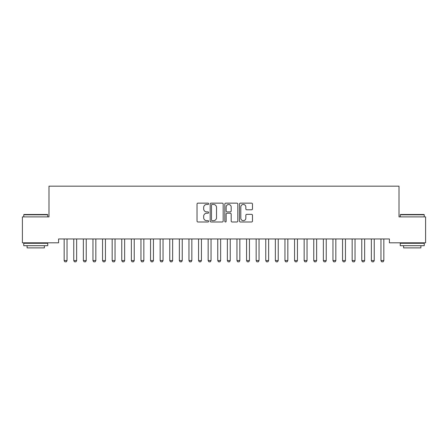 <?xml version="1.0" encoding="UTF-8"?>
<svg xmlns="http://www.w3.org/2000/svg" width="448" height="448" viewBox="0 0 448 448"><rect width="100%" height="100%" fill="white"/><g stroke="black" fill="none" stroke-linecap="round" stroke-linejoin="round"><path stroke-width="0.67" d="M208.639 203.801A0.661 0.661 0 0 0 207.978 203.146L197.971 203.146A0.941 0.941 0 0 0 197.025 204.086L197.025 221.049A0.941 0.941 0 0 0 197.971 221.99L207.978 221.99A0.661 0.661 0 0 0 208.639 221.329A0.661 0.661 0 0 0 207.978 220.668L206.685 220.668A3.013 3.013 0 0 1 203.672 217.655L203.672 216.244A3.013 3.013 0 0 1 206.685 213.226L207.978 213.226A0.661 0.661 0 0 0 208.639 212.565A0.661 0.661 0 0 0 207.978 211.904L206.685 211.904A3.013 3.013 0 0 1 203.672 208.891L203.672 207.48A3.013 3.013 0 0 1 206.685 204.462L207.978 204.462A0.661 0.661 0 0 0 208.639 203.801M251.541 209.787A0.941 0.941 0 0 0 252.482 208.846L252.482 204.086A0.941 0.941 0 0 0 251.541 203.146L240.419 203.146A0.941 0.941 0 0 0 239.478 204.086L239.478 221.049A0.941 0.941 0 0 0 240.419 221.99L251.541 221.99A0.941 0.941 0 0 0 252.482 221.049L252.482 215.298A0.941 0.941 0 0 0 251.541 214.357L246.781 214.357A0.941 0.941 0 0 0 245.84 215.298L245.84 218.148A2.52 2.52 0 0 1 243.32 220.668A2.52 2.52 0 0 1 240.794 218.148L240.794 206.982A2.52 2.52 0 0 1 243.32 204.462A2.52 2.52 0 0 1 245.84 206.982L245.84 208.846A0.941 0.941 0 0 0 246.781 209.787L251.541 209.787M389.407 238.969L58.593 238.969L58.593 242.805L22.4 242.805L22.4 216.888L48.994 216.888L48.994 186.166L399.006 186.166L399.006 216.888L425.6 216.888L425.6 242.805L389.407 242.805L389.407 238.969M223.177 204.086A0.941 0.941 0 0 0 222.23 203.146L211.114 203.146A0.941 0.941 0 0 0 210.174 204.086L210.174 221.049A0.941 0.941 0 0 0 211.114 221.99L222.23 221.99A0.941 0.941 0 0 0 223.177 221.049L223.177 204.086M225.77 203.146L236.886 203.146A0.941 0.941 0 0 1 237.826 204.086L237.826 221.049A0.941 0.941 0 0 1 236.886 221.99L232.126 221.99A0.941 0.941 0 0 1 231.185 221.049L231.185 214.166A0.941 0.941 0 0 0 230.244 213.226L227.086 213.226A0.941 0.941 0 0 0 226.145 214.166L226.145 221.329A0.661 0.661 0 0 1 225.484 221.99A0.661 0.661 0 0 1 224.823 221.329L224.823 204.086A0.941 0.941 0 0 1 225.77 203.146M212.15 204.462A0.661 0.661 0 0 0 211.49 205.122L211.49 220.013A0.661 0.661 0 0 0 212.15 220.668L213.517 220.668A3.013 3.013 0 0 0 216.53 217.655L216.53 207.48A3.013 3.013 0 0 0 213.517 204.462L212.15 204.462M231.185 207.032A2.52 2.52 0 0 0 228.665 204.512A2.52 2.52 0 0 0 226.145 207.032L226.145 210.963A0.941 0.941 0 0 0 227.086 211.904L230.244 211.904A0.941 0.941 0 0 0 231.185 210.963L231.185 207.032M64.047 238.969L64.114 239.176A0.958 0.958 -179.3 0 1 64.159 239.467L64.159 260.585L67.038 260.585L67.038 239.467A0.958 0.958 -179.3 0 1 67.082 239.176L67.15 238.969M67.038 260.585L66.321 261.834L64.882 261.834L64.159 260.585M73.651 238.969L73.713 239.176A0.958 0.958 -179.3 0 1 73.758 239.467L73.758 260.585L76.642 260.585L76.642 239.467A0.958 0.958 -179.3 0 1 76.686 239.176L76.754 238.969M76.642 260.585L75.919 261.834L74.48 261.834L73.758 260.585M83.25 238.969L83.317 239.176A0.958 0.958 -179.3 0 1 83.362 239.467L83.362 260.585L86.24 260.585L86.24 239.467A0.958 0.958 -179.3 0 1 86.285 239.176L86.352 238.969M86.24 260.585L85.518 261.834L84.078 261.834L83.362 260.585M23.744 214.777L24.03 214.486L47.454 214.486L47.746 214.777L23.744 214.777L23.744 216.888M47.746 245.689L23.744 245.689L23.744 243.286L47.746 243.286L47.746 245.689M44.386 245.689L44.386 247.895L27.104 247.895L27.104 245.689M400.254 214.777L400.546 214.486L423.97 214.486L424.256 214.777L400.254 214.777L400.254 216.888M424.256 245.689L400.254 245.689L400.254 243.286L424.256 243.286L424.256 245.689M420.896 245.689L420.896 247.895L403.614 247.895L403.614 245.689M92.848 238.969L92.915 239.176A0.958 0.958 -179.3 0 1 92.96 239.467L92.96 260.585L95.838 260.585L95.838 239.467A0.958 0.958 -179.3 0 1 95.883 239.176L95.95 238.969M95.838 260.585L95.122 261.834L93.682 261.834L92.96 260.585M102.446 238.969L102.514 239.176A0.958 0.958 -179.3 0 1 102.558 239.467L102.558 260.585L105.442 260.585L105.442 239.467A0.958 0.958 -179.3 0 1 105.487 239.176L105.549 238.969M105.442 260.585L104.72 261.834L103.281 261.834L102.558 260.585M112.05 238.969L112.118 239.176A0.958 0.958 -179.3 0 1 112.162 239.467L112.162 260.585L115.041 260.585L115.041 239.467A0.958 0.958 -179.3 0 1 115.086 239.176L115.153 238.969M115.041 260.585L114.318 261.834L112.879 261.834L112.162 260.585M121.649 238.969L121.716 239.176A0.958 0.958 -179.3 0 1 121.761 239.467L121.761 260.585L124.639 260.585L124.639 239.467A0.958 0.958 -179.3 0 1 124.684 239.176L124.751 238.969M124.639 260.585L123.922 261.834L122.478 261.834L121.761 260.585M131.247 238.969L131.314 239.176A0.958 0.958 -179.3 0 1 131.359 239.467L131.359 260.585L134.238 260.585L134.238 239.467A0.958 0.958 -179.3 0 1 134.282 239.176L134.35 238.969M134.238 260.585L133.521 261.834L132.082 261.834L131.359 260.585M140.851 238.969L140.913 239.176A0.958 0.958 -179.3 0 1 140.958 239.467L140.958 260.585L143.842 260.585L143.842 239.467A0.958 0.958 -179.3 0 1 143.886 239.176L143.954 238.969M143.842 260.585L143.119 261.834L141.68 261.834L140.958 260.585M150.45 238.969L150.517 239.176A0.958 0.958 -179.3 0 1 150.562 239.467L150.562 260.585L153.44 260.585L153.44 239.467A0.958 0.958 -179.3 0 1 153.485 239.176L153.552 238.969M153.44 260.585L152.718 261.834L151.278 261.834L150.562 260.585M160.048 238.969L160.115 239.176A0.958 0.958 -179.3 0 1 160.16 239.467L160.16 260.585L163.038 260.585L163.038 239.467A0.958 0.958 -179.3 0 1 163.083 239.176L163.15 238.969M163.038 260.585L162.322 261.834L160.882 261.834L160.16 260.585M169.646 238.969L169.714 239.176A0.958 0.958 -179.3 0 1 169.758 239.467L169.758 260.585L172.642 260.585L172.642 239.467A0.958 0.958 -179.3 0 1 172.687 239.176L172.749 238.969M172.642 260.585L171.92 261.834L170.481 261.834L169.758 260.585M179.25 238.969L179.318 239.176A0.958 0.958 -179.3 0 1 179.362 239.467L179.362 260.585L182.241 260.585L182.241 239.467A0.958 0.958 -179.3 0 1 182.286 239.176L182.353 238.969M182.241 260.585L181.518 261.834L180.079 261.834L179.362 260.585M188.849 238.969L188.916 239.176A0.958 0.958 -179.3 0 1 188.961 239.467L188.961 260.585L191.839 260.585L191.839 239.467A0.958 0.958 -179.3 0 1 191.884 239.176L191.951 238.969M191.839 260.585L191.122 261.834L189.678 261.834L188.961 260.585M198.447 238.969L198.514 239.176A0.958 0.958 -179.3 0 1 198.559 239.467L198.559 260.585L201.438 260.585L201.438 239.467A0.958 0.958 -179.3 0 1 201.482 239.176L201.55 238.969M201.438 260.585L200.721 261.834L199.282 261.834L198.559 260.585M208.051 238.969L208.113 239.176A0.958 0.958 -179.3 0 1 208.158 239.467L208.158 260.585L211.042 260.585L211.042 239.467A0.958 0.958 -179.3 0 1 211.086 239.176L211.154 238.969M211.042 260.585L210.319 261.834L208.88 261.834L208.158 260.585M217.65 238.969L217.717 239.176A0.958 0.958 -179.3 0 1 217.762 239.467L217.762 260.585L220.64 260.585L220.64 239.467A0.958 0.958 -179.3 0 1 220.685 239.176L220.752 238.969M220.64 260.585L219.918 261.834L218.478 261.834L217.762 260.585M227.248 238.969L227.315 239.176A0.958 0.958 -179.3 0 1 227.36 239.467L227.36 260.585L230.238 260.585L230.238 239.467A0.958 0.958 -179.3 0 1 230.283 239.176L230.35 238.969M230.238 260.585L229.522 261.834L228.082 261.834L227.36 260.585M236.846 238.969L236.914 239.176A0.958 0.958 -179.3 0 1 236.958 239.467L236.958 260.585L239.842 260.585L239.842 239.467A0.958 0.958 -179.3 0 1 239.887 239.176L239.949 238.969M239.842 260.585L239.12 261.834L237.681 261.834L236.958 260.585M246.45 238.969L246.518 239.176A0.958 0.958 -179.3 0 1 246.562 239.467L246.562 260.585L249.441 260.585L249.441 239.467A0.958 0.958 -179.3 0 1 249.486 239.176L249.553 238.969M249.441 260.585L248.718 261.834L247.279 261.834L246.562 260.585M256.049 238.969L256.116 239.176A0.958 0.958 -179.3 0 1 256.161 239.467L256.161 260.585L259.039 260.585L259.039 239.467A0.958 0.958 -179.3 0 1 259.084 239.176L259.151 238.969M259.039 260.585L258.322 261.834L256.878 261.834L256.161 260.585M265.647 238.969L265.714 239.176A0.958 0.958 -179.3 0 1 265.759 239.467L265.759 260.585L268.638 260.585L268.638 239.467A0.958 0.958 -179.3 0 1 268.682 239.176L268.75 238.969M268.638 260.585L267.921 261.834L266.482 261.834L265.759 260.585M275.251 238.969L275.313 239.176A0.958 0.958 -179.3 0 1 275.358 239.467L275.358 260.585L278.242 260.585L278.242 239.467A0.958 0.958 -179.3 0 1 278.286 239.176L278.354 238.969M278.242 260.585L277.519 261.834L276.08 261.834L275.358 260.585M284.85 238.969L284.917 239.176A0.958 0.958 -179.3 0 1 284.962 239.467L284.962 260.585L287.84 260.585L287.84 239.467A0.958 0.958 -179.3 0 1 287.885 239.176L287.952 238.969M287.84 260.585L287.118 261.834L285.678 261.834L284.962 260.585M294.448 238.969L294.515 239.176A0.958 0.958 -179.3 0 1 294.56 239.467L294.56 260.585L297.438 260.585L297.438 239.467A0.958 0.958 -179.3 0 1 297.483 239.176L297.55 238.969M297.438 260.585L296.722 261.834L295.282 261.834L294.56 260.585M304.046 238.969L304.114 239.176A0.958 0.958 -179.3 0 1 304.158 239.467L304.158 260.585L307.042 260.585L307.042 239.467A0.958 0.958 -179.3 0 1 307.087 239.176L307.149 238.969M307.042 260.585L306.32 261.834L304.881 261.834L304.158 260.585M313.65 238.969L313.718 239.176A0.958 0.958 -179.3 0 1 313.762 239.467L313.762 260.585L316.641 260.585L316.641 239.467A0.958 0.958 -179.3 0 1 316.686 239.176L316.753 238.969M316.641 260.585L315.918 261.834L314.479 261.834L313.762 260.585M323.249 238.969L323.316 239.176A0.958 0.958 -179.3 0 1 323.361 239.467L323.361 260.585L326.239 260.585L326.239 239.467A0.958 0.958 -179.3 0 1 326.284 239.176L326.351 238.969M326.239 260.585L325.522 261.834L324.078 261.834L323.361 260.585M332.847 238.969L332.914 239.176A0.958 0.958 -179.3 0 1 332.959 239.467L332.959 260.585L335.838 260.585L335.838 239.467A0.958 0.958 -179.3 0 1 335.882 239.176L335.95 238.969M335.838 260.585L335.121 261.834L333.682 261.834L332.959 260.585M342.451 238.969L342.513 239.176A0.958 0.958 -179.3 0 1 342.558 239.467L342.558 260.585L345.442 260.585L345.442 239.467A0.958 0.958 -179.3 0 1 345.486 239.176L345.554 238.969M345.442 260.585L344.719 261.834L343.28 261.834L342.558 260.585M352.05 238.969L352.117 239.176A0.958 0.958 -179.3 0 1 352.162 239.467L352.162 260.585L355.04 260.585L355.04 239.467A0.958 0.958 -179.3 0 1 355.085 239.176L355.152 238.969M355.04 260.585L354.318 261.834L352.878 261.834L352.162 260.585M361.648 238.969L361.715 239.176A0.958 0.958 -179.3 0 1 361.76 239.467L361.76 260.585L364.638 260.585L364.638 239.467A0.958 0.958 -179.3 0 1 364.683 239.176L364.75 238.969M364.638 260.585L363.922 261.834L362.482 261.834L361.76 260.585M371.246 238.969L371.314 239.176A0.958 0.958 -179.3 0 1 371.358 239.467L371.358 260.585L374.242 260.585L374.242 239.467A0.958 0.958 -179.3 0 1 374.287 239.176L374.349 238.969M374.242 260.585L373.52 261.834L372.081 261.834L371.358 260.585M380.85 238.969L380.918 239.176A0.958 0.958 -179.3 0 1 380.962 239.467L380.962 260.585L383.841 260.585L383.841 239.467A0.958 0.958 -179.3 0 1 383.886 239.176L383.953 238.969M383.841 260.585L383.118 261.834L381.679 261.834L380.962 260.585M47.746 216.888L47.746 214.777M42.274 243.286L42.274 242.805M29.215 243.286L29.215 242.805M424.256 216.888L424.256 214.777M418.785 243.286L418.785 242.805M405.726 243.286L405.726 242.805"/></g></svg>

